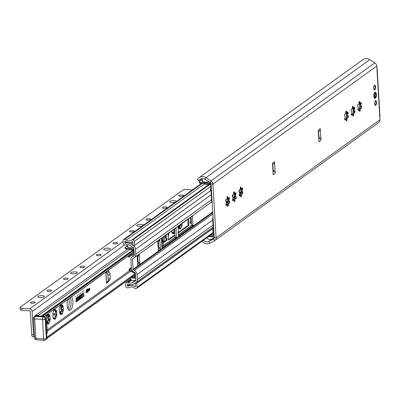 <?xml version="1.0" encoding="UTF-8"?>
<svg xmlns="http://www.w3.org/2000/svg" width="400" height="400" viewBox="0 0 400 400"><rect width="100%" height="100%" fill="white"/><g stroke="black" fill="none" stroke-linecap="round" stroke-linejoin="round"><path stroke-width="0.6" d="M374.415 92.895A2.39 0.965 -85.6 0 1 374.58 92.875A2.39 0.965 -85.6 0 1 374.85 92.995M374.495 97.555A2.39 0.965 -85.6 0 1 374.21 97.635A2.39 0.965 -85.6 0 1 374.05 97.59M376.12 93.27A3.1 1.25 94.4 0 0 374.71 92.49A3.1 1.25 94.4 0 0 373.79 96.21A3.1 1.25 94.4 0 0 374.28 98.035A3.1 1.25 94.4 0 0 375.795 97.48M214.895 240.515L378.74 122.485A3.66 3.17 -125.8 0 0 379.94 119.78L376.745 66.08A3.66 3.17 -125.8 0 0 374.845 62.895L369.76 59.665A6.895 5.97 -125.8 0 0 363.025 59.585L199.18 177.61A6.895 5.97 54.2 0 1 205.92 177.69L211.005 180.925A3.66 3.17 54.2 0 1 212.905 184.11L216.095 237.805A3.66 3.17 54.2 0 1 214.895 240.515A3.66 3.17 54.2 0 1 214.56 240.725L209.81 243.19A6.895 5.97 54.2 0 1 202.145 241.395L202.015 241.255M351.46 113.39A1.27 0.51 94.4 0 0 351.335 111.29L350.99 110.61A5.08 2.05 -85.6 0 1 351.165 109.51L351.645 109.315A1.27 0.51 94.4 0 0 351.745 109.35A1.27 0.51 94.4 0 0 352.355 107.71L352.48 106.54A5.08 2.05 -85.6 0 1 352.935 106.21L353.18 107.115A1.27 0.51 94.4 0 0 353.6 108.01A1.27 0.51 94.4 0 0 354.015 107.61L354.48 107.12A5.08 2.05 -85.6 0 1 354.765 107.89L354.53 108.99A1.27 0.51 94.4 0 0 354.655 111.09L354.995 111.77A5.08 2.05 -85.6 0 1 354.825 112.87L354.34 113.065A1.27 0.51 94.4 0 0 354.245 113.03A1.27 0.51 94.4 0 0 353.63 114.67L353.51 115.84A5.08 2.05 -85.6 0 1 353.05 116.17L352.805 115.265A1.27 0.51 94.4 0 0 352.39 114.37A1.27 0.51 94.4 0 0 351.97 114.77L351.505 115.26A5.08 2.05 -85.6 0 1 351.22 114.49L351.46 113.39M344.865 118.14A1.27 0.51 94.4 0 0 344.74 116.04L344.395 115.36A5.08 2.05 -85.6 0 1 344.57 114.26L345.05 114.065A1.27 0.51 94.4 0 0 345.15 114.1A1.27 0.51 94.4 0 0 345.76 112.46L345.885 111.29A5.08 2.05 -85.6 0 1 346.34 110.96L346.585 111.87A1.27 0.51 94.4 0 0 347.005 112.765A1.27 0.51 94.4 0 0 347.42 112.36L347.885 111.87A5.08 2.05 -85.6 0 1 348.17 112.64L347.935 113.74A1.27 0.51 94.4 0 0 348.06 115.84L348.4 116.52A5.08 2.05 -85.6 0 1 348.23 117.62L347.745 117.815A1.27 0.51 94.4 0 0 347.65 117.785A1.27 0.51 94.4 0 0 347.035 119.42L346.915 120.59A5.08 2.05 -85.6 0 1 346.455 120.92L346.21 120.015A1.27 0.51 94.4 0 0 345.795 119.12A1.27 0.51 94.4 0 0 345.375 119.52L344.91 120.01A5.08 2.05 -85.6 0 1 344.625 119.24L344.865 118.14M239.345 194.155A1.27 0.51 94.4 0 0 239.22 192.055L238.875 191.37A5.08 2.05 -85.6 0 1 239.05 190.275L239.535 190.08A1.27 0.51 94.4 0 0 239.63 190.11A1.27 0.51 94.4 0 0 240.245 188.475L240.365 187.305A5.08 2.05 -85.6 0 1 240.825 186.975L241.07 187.88A1.27 0.51 94.4 0 0 241.485 188.775A1.27 0.51 94.4 0 0 241.905 188.37L242.37 187.885A5.08 2.05 -85.6 0 1 242.655 188.65L242.415 189.755A1.27 0.51 94.4 0 0 242.54 191.85L242.885 192.535A5.08 2.05 -85.6 0 1 242.71 193.63L242.225 193.825A1.27 0.51 94.4 0 0 242.13 193.795A1.27 0.51 94.4 0 0 241.515 195.43L241.395 196.605A5.08 2.05 -85.6 0 1 240.935 196.935L240.69 196.025A1.27 0.51 94.4 0 0 240.275 195.13A1.27 0.51 94.4 0 0 239.855 195.535L239.39 196.02A5.08 2.05 -85.6 0 1 239.105 195.255L239.345 194.155M274.54 161.645L275.23 173.27L273.17 174.755L272.48 163.13L274.54 161.645A3.15 2.73 54.2 0 1 273.825 163.7L273.025 164.525A1.12 0.97 -125.8 0 0 272.88 164.73A1.12 0.97 54.2 0 0 272.77 165.26L272.61 165.37M320.29 128.685L320.985 140.31L318.92 141.795L318.23 130.17L320.29 128.685A3.15 2.73 54.2 0 1 319.575 130.745L318.775 131.57A1.12 0.97 -125.8 0 0 318.63 131.775A1.12 0.97 54.2 0 0 318.525 132.3L318.365 132.415M226.155 203.655A1.27 0.51 94.4 0 0 226.03 201.555L225.685 200.875A5.08 2.05 -85.6 0 1 225.86 199.775L226.345 199.58A1.27 0.51 94.4 0 0 226.44 199.615A1.27 0.51 94.4 0 0 227.055 197.975L227.175 196.805A5.08 2.05 -85.6 0 1 227.635 196.475L227.88 197.38A1.27 0.51 94.4 0 0 228.295 198.275A1.27 0.51 94.4 0 0 228.715 197.875L229.18 197.385A5.08 2.05 -85.6 0 1 229.465 198.155L229.225 199.255A1.27 0.51 94.4 0 0 229.35 201.355L229.695 202.035A5.08 2.05 -85.6 0 1 229.52 203.135L229.035 203.33A1.27 0.51 94.4 0 0 228.94 203.295A1.27 0.51 94.4 0 0 228.325 204.935L228.205 206.105A5.08 2.05 -85.6 0 1 227.745 206.435L227.505 205.53A1.27 0.51 94.4 0 0 227.085 204.635A1.27 0.51 94.4 0 0 226.665 205.035L226.2 205.525A5.08 2.05 -85.6 0 1 225.915 204.755L226.155 203.655M232.75 198.905A1.27 0.51 94.4 0 0 232.625 196.805L232.28 196.125A5.08 2.05 -85.6 0 1 232.455 195.025L232.94 194.83A1.27 0.51 94.4 0 0 233.035 194.86A1.27 0.51 94.4 0 0 233.65 193.225L233.77 192.055A5.08 2.05 -85.6 0 1 234.23 191.725L234.475 192.63A1.27 0.51 94.4 0 0 234.89 193.525A1.27 0.51 94.4 0 0 235.31 193.125L235.775 192.635A5.08 2.05 -85.6 0 1 236.06 193.405L235.82 194.505A1.27 0.51 94.4 0 0 235.945 196.6L236.29 197.285A5.08 2.05 -85.6 0 1 236.115 198.38L235.63 198.58A1.27 0.51 94.4 0 0 235.535 198.545A1.27 0.51 94.4 0 0 234.92 200.185L234.8 201.355A5.08 2.05 -85.6 0 1 234.34 201.685L234.095 200.775A1.27 0.51 94.4 0 0 233.68 199.88A1.27 0.51 94.4 0 0 233.26 200.285L232.795 200.775A5.08 2.05 -85.6 0 1 232.51 200.005L232.75 198.905M358.055 108.64A1.27 0.51 94.4 0 0 357.93 106.54L357.585 105.86A5.08 2.05 -85.6 0 1 357.76 104.76L358.24 104.565A1.27 0.51 94.4 0 0 358.34 104.595A1.27 0.51 94.4 0 0 358.95 102.96L359.075 101.79A5.08 2.05 -85.6 0 1 359.53 101.46L359.775 102.365A1.27 0.51 94.4 0 0 360.195 103.26A1.27 0.51 94.4 0 0 360.61 102.86L361.075 102.37A5.08 2.05 -85.6 0 1 361.36 103.14L361.125 104.24A1.27 0.51 94.4 0 0 361.25 106.34L361.59 107.02A5.08 2.05 -85.6 0 1 361.42 108.12L360.935 108.315A1.27 0.51 94.4 0 0 360.84 108.28A1.27 0.51 94.4 0 0 360.225 109.92L360.105 111.09A5.08 2.05 -85.6 0 1 359.645 111.42L359.4 110.51A1.27 0.51 94.4 0 0 358.985 109.615A1.27 0.51 94.4 0 0 358.565 110.02L358.1 110.51A5.08 2.05 -85.6 0 1 357.815 109.74L358.055 108.64M373.615 88.25A2.39 0.965 -85.6 0 1 374.77 85.17A2.39 0.965 -85.6 0 1 375.545 87.625A2.39 0.965 -85.6 0 1 374.4 89.935A2.39 0.965 -85.6 0 1 373.615 88.25M374.535 103.755A2.39 0.965 -85.6 0 1 375.69 100.675A2.39 0.965 -85.6 0 1 376.465 103.13A2.39 0.965 -85.6 0 1 375.32 105.435A2.39 0.965 -85.6 0 1 374.535 103.755M353.6 108.01L352.335 107.365M354.715 108.565L353.02 108.43L353.35 108.9L354.53 108.99M352.34 114.365A4.825 1.945 94.4 0 0 352.78 113.06L352.97 112.725A5.08 2.05 94.4 0 0 353.145 111.625L353.085 111.15L353.475 110.995L353.35 108.9M353.085 111.15A4.825 1.945 94.4 0 0 352.915 108.265L352.935 107.88M352.865 113.065L353.16 112.97L352.45 114.58M354.245 113.03L353.16 112.97M351.215 114.48L352.39 114.37M360.195 103.26L358.93 102.615M361.31 103.815L359.615 103.68L359.945 104.15L361.125 104.24M358.935 109.615A4.825 1.945 94.4 0 0 359.375 108.31L359.565 107.975A5.08 2.05 94.4 0 0 359.74 106.875L359.68 106.4L360.07 106.245L359.945 104.15M359.68 106.4A4.825 1.945 94.4 0 0 359.51 103.515L359.53 103.125L358.955 103.07L359.475 103.085M359.46 108.31L359.755 108.22L359.045 109.825M360.84 108.28L359.755 108.22M357.81 109.725L358.985 109.615M347.005 112.765L345.74 112.12M348.12 113.315L346.425 113.185L346.755 113.65L347.935 113.74M345.745 119.115A4.825 1.945 94.4 0 0 346.19 117.81L346.375 117.475A5.08 2.05 94.4 0 0 346.55 116.38L346.49 115.9L346.88 115.75L346.755 113.65M346.49 115.9A4.825 1.945 94.4 0 0 346.32 113.015L346.34 112.63M346.27 117.815L346.565 117.725L345.855 119.33M347.65 117.785L346.565 117.725M344.62 119.23L345.795 119.12M234.395 193.485L233.63 192.88M236.01 194.08L234.31 193.945L234.64 194.415L235.82 194.505M233.63 199.88A4.825 1.945 94.4 0 0 234.075 198.575L234.26 198.24A5.08 2.05 94.4 0 0 234.435 197.14L234.375 196.66L234.765 196.51L234.64 194.415M234.375 196.66A4.825 1.945 94.4 0 0 234.205 193.78L234.23 193.39M234.155 198.575L234.45 198.485L233.74 200.09M235.535 198.545L234.45 198.485M232.51 199.99L233.68 199.88M241.485 188.775L240.225 188.13M242.605 189.325L240.905 189.195L241.235 189.66L242.415 189.755M240.225 195.125A4.825 1.945 94.4 0 0 240.67 193.82L240.855 193.49A5.08 2.05 94.4 0 0 241.03 192.39L240.97 191.91L241.36 191.76L241.235 189.66M240.97 191.91A4.825 1.945 94.4 0 0 240.8 189.03L240.825 188.64M240.75 193.825L241.045 193.735L240.335 195.34M242.13 193.795L241.045 193.735M239.105 195.24L240.275 195.13M228.295 198.275L227.035 197.63M229.415 198.83L227.715 198.695L228.045 199.165L229.225 199.255M227.035 204.63A4.825 1.945 94.4 0 0 227.48 203.325L227.665 202.99A5.08 2.05 94.4 0 0 227.84 201.89L227.78 201.415L228.17 201.26L228.045 199.165M227.78 201.415A4.825 1.945 94.4 0 0 227.61 198.53L227.635 198.14M227.56 203.325L227.855 203.235L227.145 204.845M228.94 203.295L227.855 203.235M225.915 204.745L227.085 204.635M320.985 140.31A3.15 2.73 54.2 0 0 320.015 138.125L319.11 137.165A1.12 0.97 -125.8 0 1 318.935 136.935A1.12 0.97 54.2 0 1 318.765 136.39L318.525 132.3M318.935 136.935L318.63 131.775M275.23 173.27A3.15 2.73 54.2 0 0 274.265 171.08L273.355 170.125A1.12 0.97 -125.8 0 1 273.185 169.895A1.12 0.97 54.2 0 1 273.015 169.345L272.77 165.26M273.185 169.895L272.88 164.73M201.95 178.61L198.74 180.925L199.815 179.75A4.86 4.21 54.2 0 1 200.37 179.26A4.86 4.21 54.2 0 1 205.12 179.315L210.205 182.55A1.625 1.41 54.2 0 1 211.05 183.965L214.24 237.66A1.625 1.41 54.2 0 1 213.56 238.96L208.81 241.425A4.86 4.21 54.2 0 1 203.455 240.215M198.74 180.925L197.32 179.48L198.395 178.31A6.895 5.97 54.2 0 1 199.18 177.61M376.905 68.705A2.54 0.75 -3.4 0 0 377.12 68.375A2.54 0.75 -3.4 0 0 376.865 68.075M377.12 68.375L380 116.825A2.54 0.75 176.6 0 1 379.78 117.155M375.17 95.805A1.525 0.615 -85.6 0 1 375.62 93.975A1.525 0.615 -85.6 0 1 376.405 94.915A1.525 0.615 -85.6 0 1 376.105 96.535A1.525 0.615 -85.6 0 1 375.41 96.705A1.525 0.615 -85.6 0 1 375.17 95.805M359.005 103.075L359.175 103.99L359.595 103.985M375.365 100.785A2.285 0.92 -85.6 0 1 375.975 102.9A2.285 0.92 -85.6 0 1 375.17 105.2A2.285 0.92 -85.6 0 1 375.015 105.28M374.445 85.28A2.285 0.92 -85.6 0 1 375.05 87.4A2.285 0.92 -85.6 0 1 374.25 89.695A2.285 0.92 -85.6 0 1 374.095 89.78M139.815 264.28L137.75 265.72A1.83 1.585 54.2 0 1 137.755 265.765L139.815 264.28A1.83 1.585 54.2 0 0 139.25 263.01L137.655 264.16M139.81 264.235L139.215 254.25A1.83 1.585 54.2 0 0 139.215 254.205L137.155 255.69A1.83 1.585 54.2 0 1 137.155 255.735L139.215 254.25A1.83 1.585 54.2 0 1 138.8 255.4L137.86 256.37A1.015 0.88 -125.8 0 0 137.63 257.035L137.875 261.18A1.015 0.88 -125.8 0 0 138.19 261.885L139.25 263.01M138.045 261.7L137.74 256.535M137.75 265.72L137.155 255.735M130.84 259.835L131.34 268.2A4.065 3.52 -125.8 0 0 133.69 271.875L134.75 272.46A1.015 0.88 54.2 0 1 135.335 273.38L135.76 280.455A0.51 0.44 54.2 0 1 135.55 280.855L132.11 282.735A4.37 3.785 54.2 0 1 128.36 282.57A2.03 1.76 -125.8 0 0 127.53 282.305L127.15 282.28A1.78 1.54 -125.8 0 0 125.625 283.85L125.775 286.365A1.42 1.23 -125.8 0 0 127.155 287.825L127.425 287.845A4.065 3.52 -125.8 0 0 129.27 287.455A5.08 4.4 54.2 0 1 134.355 288.105A2.335 2.025 -125.8 0 0 135.63 288.625L135.735 288.635A1.525 1.32 -125.8 0 0 137.04 287.29L136.705 283.205L135.175 283.185L135.395 286.955A6.98 6.045 -125.8 0 0 128.34 285.965A2.285 1.98 54.2 0 1 127.59 286.18L127.435 283.99A1.27 1.1 54.2 0 1 127.91 284.13A6.145 5.325 -125.8 0 0 133.01 284.265L135.665 282.815A4.065 3.52 -125.8 0 0 135.99 282.61A4.065 3.52 -125.8 0 0 137.32 279.6L137.025 274.585A4.57 3.96 -125.8 0 0 134.38 270.445L133.32 269.865A0.51 0.44 54.2 0 1 133.025 269.405L132.4 258.88A0.51 0.44 54.2 0 1 132.64 258.465L133.645 258.04A4.57 3.96 -125.8 0 0 134.32 257.66A4.57 3.96 -125.8 0 0 135.815 254.275L135.52 249.26A4.065 3.52 -125.8 0 0 133.465 245.76L130.61 243.88A6.145 5.325 -125.8 0 0 125.475 243.22A1.27 1.1 54.2 0 1 125.02 243.29L124.91 241.105A2.285 1.98 54.2 0 1 125.695 241.44A6.98 6.045 -125.8 0 0 132.625 241.59A6.98 6.045 -125.8 0 0 132.7 241.535L132.925 245.31L134.465 245.525L134.315 241.455A1.525 1.32 -125.8 0 0 132.84 239.895L132.735 239.885A2.335 2.025 -125.8 0 0 131.51 240.215A5.08 4.4 54.2 0 1 126.455 240.075A4.065 3.52 -125.8 0 0 124.545 239.395L124.275 239.375A1.42 1.23 -125.8 0 0 123.06 240.63L123.21 243.15A1.78 1.54 -125.8 0 0 124.93 244.975L125.315 245A2.03 1.76 -125.8 0 0 126.12 244.865A4.37 3.785 54.2 0 1 129.885 245.285L133.58 247.715A0.51 0.44 54.2 0 1 133.84 248.155L134.26 255.23A1.015 0.88 54.2 0 1 133.775 256.065L132.775 256.49A4.065 3.52 -125.8 0 0 132.175 256.825A4.065 3.52 -125.8 0 0 130.84 259.835M178.545 236.175L177.97 226.49L192.465 216.075L192.975 225.785L178.415 236.165M178.27 235.125L191.405 225.665L191.53 225.025A4.065 3.52 54.2 0 1 191.52 224.845L191.055 217.06M161.78 247.005L174.92 237.54L175.045 236.905A4.065 3.52 54.2 0 1 175.03 236.725L174.57 228.94M161.485 238.365L175.98 227.95L176.485 237.66L162.06 248.055L161.485 238.365M158.655 246.855L158.345 241.69A1.015 0.88 -125.8 0 0 158.24 242.185L158.485 246.335A1.015 0.88 -125.8 0 0 158.8 247.04L159.86 248.165A1.83 1.585 54.2 0 1 160.425 249.435L158.36 250.92L157.765 240.89L159.825 239.36L160.42 249.39M227.81 200.765L227.425 197.98M160.425 249.435L158.36 250.92A1.83 1.585 54.2 0 0 158.36 250.875M157.765 240.89A1.83 1.585 54.2 0 0 157.765 240.845L159.825 239.36A1.83 1.585 54.2 0 1 159.41 240.555L158.47 241.525A1.015 0.88 -125.8 0 0 158.345 241.69M178.115 232.565L188.06 225.405L187.915 219.325M188.62 218.815L188.8 225.46L178.15 233.135M174.955 235.44L168.535 240.035L168.015 233.66M168.365 239.59L174.92 234.87M131.335 268.16L129.935 269.17L129.765 269.91L131.405 268.73M161.775 246.85L175.035 237.3M178.26 234.975L191.52 225.42M129.765 269.91L135.185 272.89M129.08 256.97L128.4 256.945L128.23 256.485A0.815 0.705 54.2 0 1 128.615 255.815L133.78 253.635L133.555 249.855L126.295 248.83L126.295 248.06L133.555 249.085A0.815 0.705 54.2 0 1 133.9 249.225M191.385 222.59L190.185 223.455L190.1 222L190.72 221.555L190.475 217.48M134.205 254.325A0.815 0.705 54.2 0 1 134.135 254.36L128.97 256.54L129.21 256.98L131.035 255.67M166.16 234.995L166.4 239.075L167.02 238.63L167.105 240.08L163.81 242.455L163.72 241.005L164.34 240.56L164.095 236.48M131.82 277.33L135.19 277.375L134.965 273.595L129.49 270.59A0.815 0.705 54.2 0 1 129.02 269.855L129.195 269.115L131.305 267.595M135.615 278.065A0.815 0.705 54.2 0 1 135.28 278.15L130.76 278.09M190.155 222.885L191.35 222.025M166.4 239.075L165.66 239.015L165.45 235.505M163.775 241.89L166.365 240.025L166.305 239.065M166.365 240.025L167.105 240.08M133.555 247.7A4.57 1.46 180 0 1 127.62 246.945L127.97 247.12A2.74 1.055 98 0 0 127.975 247.155A4.065 4.065 0 0 0 127.975 247.155M127.735 245.69A4.565 1.46 -0 0 0 127.62 246.94L127.97 247.12M127.885 246.945L127.84 246.89A3.975 1.27 180 0 1 127.835 246.68M135.12 276.21A4.57 1.235 173.3 0 1 132.935 276.525M126.295 248.06A2.03 0.65 180 0 1 125.085 247.465A2.03 0.65 180 0 1 125.26 247.205L127.755 245.405M125.26 247.975A2.03 0.65 -0 0 0 125.085 248.235A2.03 0.65 -0 0 0 126.295 248.83M162.98 237.285L163.445 245.105L161.755 246.58M161.79 238.145A4.875 1.97 -85.6 0 1 162.465 240.86A4.875 1.97 -85.6 0 1 161.7 245.63M82.585 294.15L82.8 293.39L83.995 292.53L82.73 294.045L82.865 295.05L83.925 294.33L83.965 296.34L76.13 301.95L76 298.29L82.2 293.82L82.22 294.16L76.02 298.63L76.195 301.585L83.94 296.005L83.9 294.685L82.835 295.405L82.585 294.15M82.81 295.4L83.82 294.69M76.135 301.585L75.97 298.625L82.155 293.855M76.11 301.945L83.915 296.34L83.905 294.33M82.84 295.04L82.775 293.725L83.95 292.56M79.13 298.585L79.195 298.54A0.66 0.265 94.4 0 0 79.425 297.825A0.66 0.265 94.4 0 0 79.205 297.25A0.66 0.265 94.4 0 0 79.12 297.28L79.055 297.325A0.66 0.265 94.4 0 0 78.825 298.04A0.66 0.265 94.4 0 0 79.045 298.615A0.66 0.265 94.4 0 0 79.13 298.585M79.185 297.25A0.66 0.265 94.4 0 0 79.16 297.25A0.66 0.265 94.4 0 0 79.07 297.275L79.01 297.32A0.66 0.265 94.4 0 0 78.775 298.04A0.66 0.265 94.4 0 0 78.995 298.61A0.66 0.265 94.4 0 0 79.02 298.61M79.035 296.985L79.1 296.94A1.015 0.41 -85.6 0 1 79.235 296.895A1.015 0.41 -85.6 0 1 79.57 297.775A1.015 0.41 -85.6 0 1 79.215 298.88L79.15 298.925A1.015 0.41 -85.6 0 1 79.015 298.965A1.015 0.41 -85.6 0 1 78.68 298.09A1.015 0.41 -85.6 0 1 79.035 296.985M78.99 298.965A1.015 0.41 94.4 0 0 79.105 298.92L79.165 298.875A1.015 0.41 94.4 0 0 79.525 297.8A1.015 0.41 94.4 0 0 79.21 296.895M80.58 295.87L80.84 297.705L80.65 297.01L80.215 297.32L80.12 298.225L80.005 296.29L80.195 296.985L80.63 296.67L80.58 295.87M80.195 296.985L80.105 296.215M80.12 298.19L80.17 297.32L80.65 297.01M80.695 297.775L80.68 295.8M81.635 295.115L81.695 295.07A1.015 0.41 -85.6 0 1 81.83 295.025A1.015 0.41 -85.6 0 1 82.17 295.905A1.015 0.41 -85.6 0 1 81.81 297.01L81.75 297.055A1.015 0.41 -85.6 0 1 81.61 297.095A1.015 0.41 -85.6 0 1 81.365 296.825L81.55 296.69A0.66 0.265 94.4 0 0 81.64 296.74A0.66 0.265 94.4 0 0 81.73 296.715L81.79 296.67A0.66 0.265 94.4 0 0 82.025 295.95A0.66 0.265 94.4 0 0 81.805 295.38A0.66 0.265 94.4 0 0 81.715 295.41L81.655 295.455A0.66 0.265 94.4 0 0 81.49 295.725L81.305 295.855A1.015 0.41 -85.6 0 1 81.635 295.115M81.31 295.815L81.445 295.72A0.66 0.265 -85.6 0 1 81.605 295.45L81.67 295.405A0.66 0.265 -85.6 0 1 81.755 295.375A0.66 0.265 -85.6 0 1 81.78 295.38M81.59 297.095A1.015 0.41 94.4 0 0 81.7 297.05L81.765 297.005A1.015 0.41 94.4 0 0 82.12 295.93A1.015 0.41 94.4 0 0 81.81 295.025M77.695 299.9A1.015 0.41 94.4 0 0 77.805 299.855L77.87 299.81A1.015 0.41 94.4 0 0 78.225 298.735A1.015 0.41 94.4 0 0 77.915 297.83A1.015 0.41 -85.6 0 1 78.275 298.71A1.015 0.41 -85.6 0 1 77.915 299.815L77.855 299.86A1.015 0.41 -85.6 0 1 77.715 299.905A1.015 0.41 -85.6 0 1 77.465 299.63L77.655 299.5A0.66 0.265 94.4 0 0 77.745 299.55A0.66 0.265 94.4 0 0 77.835 299.52L77.895 299.475A0.66 0.265 94.4 0 0 78.13 298.76A0.66 0.265 94.4 0 0 77.91 298.185A0.66 0.265 94.4 0 0 77.82 298.215L77.76 298.26A0.66 0.265 94.4 0 0 77.595 298.53L77.41 298.66A1.015 0.41 -85.6 0 1 77.74 297.92L77.8 297.875A1.015 0.41 -85.6 0 1 77.935 297.83M77.415 298.62L77.55 298.525A0.66 0.265 -85.6 0 1 77.71 298.255L77.775 298.21A0.66 0.265 -85.6 0 1 77.86 298.185A0.66 0.265 -85.6 0 1 77.885 298.19M76.685 299.69L76.225 301.03L76.5 299.825L76.11 299.095L76.685 299.69L76.265 298.985M76.235 300.985L76.635 299.69M76.945 300.51L76.785 298.605M78.94 294.59L78.99 294.12L78.925 294.59M79.025 293.84L78.945 294.655L79.025 293.84M83.855 290.355L83.6 291.3L83.855 290.355M82.255 292.265L82.215 291.54L82.225 292.265M80.695 293.39L80.4 293.605L80.51 292.77L80.665 293.39M75.62 296.29L75.81 296.91L75.62 296.29M77.42 295.75L77.38 295.02L77.41 295.75M86.44 289.54L86.79 292.375L86.275 290.97L85.97 292.965L86.53 289.515M87.3 288.92L87.655 291.75L87.14 290.35L86.835 292.34L87.395 288.89M87.91 289.32L87.735 292.58L87.91 289.32M88.705 288.795L88.99 290.79L88.555 290.345L88.2 291.36L88.44 290.13L88.05 289.27L88.515 289.78L88.705 288.795M89.57 288.175L89.855 290.165L89.42 289.72L89.06 290.74L89.305 289.51L88.915 288.645L89.38 289.16L89.57 288.175M105.885 272.055A1.12 0.97 -125.8 0 0 106.085 272.335L106.975 273.27A3.15 2.73 54.2 0 1 107.94 275.46L108.185 279.59A3.15 2.73 54.2 0 1 107.47 281.645L106.69 282.455A1.12 0.97 -125.8 0 0 106.435 283.185L105.78 272.13M71.545 296.795A7.11 2.87 -85.6 0 1 72.74 304.84A7.11 2.87 -85.6 0 1 69.475 310.445A7.11 2.87 -85.6 0 1 67.14 305.43A7.11 2.87 -85.6 0 1 67.88 299.43M174.75 231.985A4.825 1.945 -85.6 0 1 174.145 233.045L173.995 233.475A5.08 2.05 -85.6 0 1 173.535 233.805L173.35 233.62A4.825 1.945 -85.6 0 1 172.29 233.075A4.825 1.945 -85.6 0 1 172.2 232.94L171.99 232.895A5.08 2.05 -85.6 0 1 171.71 232.125L171.705 231.605A4.825 1.945 -85.6 0 1 171.61 231.07M182.05 223.55A4.825 1.945 -85.6 0 1 182.02 224.175L182.08 224.655A5.08 2.05 -85.6 0 1 181.905 225.75L181.72 226.085A4.825 1.945 -85.6 0 1 180.74 228.295L180.59 228.725A5.08 2.05 -85.6 0 1 180.13 229.055L179.945 228.865A4.825 1.945 -85.6 0 1 178.885 228.325A4.825 1.945 -85.6 0 1 178.795 228.19L178.585 228.14A5.08 2.05 -85.6 0 1 178.3 227.375L178.3 226.855A4.825 1.945 -85.6 0 1 178.205 226.32M165.58 237.715L165.395 237.645A5.08 2.05 -85.6 0 1 165.115 236.875L165.11 236.355A4.825 1.945 -85.6 0 1 165.015 235.82M168.86 233.05A4.825 1.945 -85.6 0 1 168.83 233.675L168.89 234.155A5.08 2.05 -85.6 0 1 168.715 235.255L168.53 235.585A4.825 1.945 -85.6 0 1 168.19 236.645M53 317.12A4.825 1.945 -85.6 0 1 52.825 314.235L52.77 313.755A5.08 2.05 -85.6 0 1 52.94 312.66L53.13 312.325A4.825 1.945 -85.6 0 1 54.105 310.12L54.255 309.69A5.08 2.05 -85.6 0 1 54.715 309.36L54.905 309.545A4.825 1.945 -85.6 0 1 56.05 310.22L56.26 310.27A5.08 2.05 -85.6 0 1 56.545 311.035L56.545 311.555A4.825 1.945 -85.6 0 1 56.715 314.44L56.775 314.92A5.08 2.05 -85.6 0 1 56.6 316.015L56.415 316.35A4.825 1.945 -85.6 0 1 55.44 318.555L55.285 318.99A5.08 2.05 -85.6 0 1 54.83 319.32L54.64 319.13A4.825 1.945 -85.6 0 1 53.58 318.59A4.825 1.945 -85.6 0 1 53.495 318.455L53.285 318.405A5.08 2.05 -85.6 0 1 53 317.64L53 317.12M59.595 312.37A4.825 1.945 -85.6 0 1 59.42 309.485L59.365 309.005A5.08 2.05 -85.6 0 1 59.535 307.91L59.725 307.575A4.825 1.945 -85.6 0 1 60.7 305.37L60.85 304.94A5.08 2.05 -85.6 0 1 61.31 304.61L61.5 304.795A4.825 1.945 -85.6 0 1 62.645 305.47L62.855 305.52A5.08 2.05 -85.6 0 1 63.14 306.285L63.14 306.805A4.825 1.945 -85.6 0 1 63.31 309.69L63.37 310.17A5.08 2.05 -85.6 0 1 63.195 311.265L63.01 311.6A4.825 1.945 -85.6 0 1 62.035 313.805L61.88 314.235A5.08 2.05 -85.6 0 1 61.425 314.565L61.235 314.38A4.825 1.945 -85.6 0 1 60.175 313.84A4.825 1.945 -85.6 0 1 60.09 313.705L59.88 313.655A5.08 2.05 -85.6 0 1 59.595 312.89L59.595 312.37M46.445 317.155L46.535 317.075A4.825 1.945 -85.6 0 1 47.51 314.87L47.66 314.44A5.08 2.05 -85.6 0 1 48.12 314.11L48.31 314.295A4.825 1.945 -85.6 0 1 49.455 314.97L49.665 315.02A5.08 2.05 -85.6 0 1 49.95 315.79L49.95 316.31A4.825 1.945 -85.6 0 1 50.12 319.19L50.18 319.67A5.08 2.05 -85.6 0 1 50.005 320.765L49.82 321.1A4.825 1.945 -85.6 0 1 48.845 323.31L48.695 323.74A5.08 2.05 -85.6 0 1 48.235 324.07L48.045 323.88A4.825 1.945 -85.6 0 1 46.985 323.34A4.825 1.945 -85.6 0 1 46.9 323.205L46.805 323.26M85.98 292.885L86.275 290.97M86.615 292.43L86.235 290.5L86.45 289.535M86.84 292.265L87.14 290.35M87.475 291.805L87.1 289.88L87.315 288.91M87.735 292.505L87.94 289.3M88.515 289.78L88.17 289.185M88.215 291.275L88.555 290.345M88.78 290.87L88.78 288.745M89.38 289.16L89.035 288.56M89.08 290.65L89.42 289.72M89.64 290.245L89.645 288.12M106.245 279.98A1.14 0.985 -125.8 0 0 106.35 279.445L106.105 275.32A1.14 0.985 -125.8 0 0 105.935 274.765M106.435 283.185L108.495 281.7A1.12 0.97 54.2 0 1 108.75 280.97L109.53 280.165A3.15 2.73 -125.8 0 0 110.245 278.105L110 273.975A3.15 2.73 -125.8 0 0 109.035 271.785L108.15 270.85A1.12 0.97 54.2 0 1 107.945 270.57M68.585 309.995A7.11 2.87 94.4 0 0 70.925 304.54A7.11 2.87 94.4 0 0 70.34 297.66A7.11 2.87 -85.6 0 1 70.925 304.54A7.11 2.87 -85.6 0 1 68.585 309.995M178.9 227.77L178.875 227.41A1.27 0.51 -85.6 0 1 179.49 225.775A1.27 0.51 -85.6 0 1 179.585 225.805L180.15 225.85M180.005 225.815L180.07 225.61A5.08 2.05 94.4 0 0 180.195 224.885M47 322.785L46.98 322.425A1.27 0.51 -85.6 0 1 47.59 320.79A1.27 0.51 -85.6 0 1 47.69 320.82L48.255 320.865M48.105 320.83L48.17 320.625A5.08 2.05 94.4 0 0 48.345 319.53L48 318.845A1.27 0.51 -85.6 0 1 47.875 316.745L48.115 315.65L49.95 315.79M60.19 313.285L60.17 312.925A1.27 0.51 -85.6 0 1 60.78 311.285A1.27 0.51 -85.6 0 1 60.88 311.32L61.445 311.365M61.295 311.325L61.36 311.125A5.08 2.05 94.4 0 0 61.535 310.025L61.19 309.345A1.27 0.51 -85.6 0 1 61.065 307.245L61.305 306.15M171.95 232.805L172.2 232.94M172.115 232.82L171.77 232.335L172.48 232.78L173.54 232.08L174.455 229.02A3.92 1.58 -85.6 0 1 173.1 232.515A3.92 1.58 -85.6 0 1 171.68 231.805M173.35 233.62L172.56 232.78M172.745 232.75L173.995 232.85L173.415 232.25M174.155 230.645L174.895 230.815M178.545 228.055L178.795 228.19M178.71 228.07L178.38 227.6L179.215 228.095L179.945 228.865M179.11 227.985L180.59 228.1L180.04 227.5L178.875 227.41M180.04 227.5C179.18 226.35 179.415 225.815 180.75 225.895L179.49 225.775M180.75 225.895L181.49 226.065M181.345 224.055L181.06 223.92M165.355 237.56L165.605 237.69M165.52 237.57L165.18 237.105M165.545 237.12L165.09 236.745M168.16 233.555L167.87 233.42M53.245 318.32L53.495 318.455M53.405 318.335L53.065 317.85M54.64 319.13L53.85 318.295M54.04 318.265L55.285 318.365L54.705 317.765M55.445 316.16L56.185 316.33M55.765 314.3L56.5 314.355L55.76 314.185M55.635 312.085L56.34 311.7L55.52 311.635M56.05 310.22L55.09 310.72M54.905 309.545L54.225 310.28M59.84 313.57L60.09 313.705M60 313.585L59.67 313.115L60.505 313.61L61.235 314.38M60.4 313.495L61.88 313.61L61.33 313.015L60.17 312.925M61.33 313.015C60.47 311.86 60.71 311.325 62.04 311.41L60.78 311.285M62.04 311.41L62.78 311.58M61.415 309.475L63.095 309.605L61.19 309.345M63.14 306.805L62.23 307.335C61.05 308.2 61.09 308.9 62.355 309.435M62.645 305.47L60.61 306.305L61.365 304.945L60.885 304.91M48.045 323.88L46.48 322.62M47.21 323L48.69 323.115L48.14 322.515L46.98 322.425M48.14 322.515C47.28 321.365 47.52 320.83 48.85 320.91L47.59 320.79M48.85 320.91L49.59 321.08M48.225 318.975L49.905 319.105L48 318.845M49.95 316.31L49.04 316.835C47.86 317.705 47.9 318.4 49.165 318.935M49.455 314.97L47.425 315.805L48.175 314.445L47.695 314.41M40.56 316.135A4.47 3.87 -125.8 0 0 42.06 315.525A4.47 3.87 -125.8 0 0 42.195 315.425A0.51 0.44 54.2 0 1 42.845 315.54L43.05 315.795L133.595 250.57M34.5 316.515A2.945 2.55 54.2 0 1 35.21 315.675A2.945 2.55 54.2 0 1 37.93 315.615A4.47 3.87 -125.8 0 0 38.83 316M44.32 340.34L44.32 340.34A0.51 0.44 54.2 0 1 43.68 340.36A4.47 3.87 -125.8 0 0 43.59 340.285M46.875 338.405L135.04 274.89M43.05 315.795L43.2 316.34M45.665 318.065L46.885 338.615L46.765 338.16L46.35 338.46A2.03 0.6 -3.4 0 1 43.675 338.91A2.03 0.82 94.4 0 0 44.34 340.34L36.46 339.73A2.03 0.82 94.4 0 1 35.795 338.3A2.03 0.6 176.6 0 1 34.59 337.825L33.44 318.445A2.03 0.6 176.6 0 0 34.645 318.92L35.795 338.3L43.675 338.91L42.52 319.53L34.645 318.92A2.03 0.82 -85.6 0 1 35.355 316.385A2.03 1.76 54.2 0 0 34.28 316.675L35.105 316.085A2.03 1.76 54.2 0 1 36.175 315.795L44.055 316.405A2.03 1.76 54.2 0 1 45 316.735L45.665 318.065L45.2 319.08L46.35 338.46A2.03 1.76 54.2 0 1 45.685 339.965L46.505 339.375L46.765 338.16L45.61 318.785M46.6 333.79L46.985 333.51A1.015 0.41 94.4 0 0 47.34 332.245L46.39 316.255A1.015 0.41 94.4 0 0 46.055 315.54A1.015 0.41 94.4 0 0 45.92 315.585L44.605 316.53M211.34 188.85A1.525 1.32 -125.8 0 0 211.455 190.755M226.28 204.63L227.32 203.875M232.875 199.875L233.915 199.125M239.47 195.125L240.51 194.375M212.165 202.72L211.715 202.365L211.06 191.37A2.335 2.025 54.2 0 1 210.87 188.17L210.695 185.215A1.32 1.145 -125.8 0 0 209.415 183.865L200.38 183.16L200.33 182.385L209.37 183.085A2.135 1.85 54.2 0 1 211.065 184.15M241.02 192.495L239.505 193.585M239.345 192.18L239.32 190.085M234.425 197.245L232.91 198.335M232.75 196.935L232.725 194.84M227.83 201.995L226.315 203.085M226.155 201.685L226.13 199.59M227.805 200.095L227.445 198M226.355 202.465L227.79 201.43M234.4 195.34L234.04 193.245M232.95 197.715L234.385 196.68M240.995 190.59L240.635 188.495M239.545 192.965L240.98 191.93M209.385 235.945L212.525 236.185A1.32 1.145 -125.8 0 0 213.655 235.02L213.48 232.065A2.335 2.025 54.2 0 1 213.285 228.865L212.635 217.87L213.02 217.085M214.15 236.15A2.135 1.85 54.2 0 1 213.695 236.66A2.135 1.85 54.2 0 1 212.57 236.96L208.415 236.64M213.76 229.545A1.525 1.32 -125.8 0 0 213.875 231.455M200.33 182.385A2.03 0.6 176.6 0 1 199.13 181.915A2.03 0.6 176.6 0 1 199.3 181.65L202.38 179.435M209.09 181.835A5.08 1.5 176.6 0 1 201.98 181.2L202.295 180.97A4.655 1.375 176.6 0 1 202.285 180.91A4.655 1.375 176.6 0 1 202.35 180.605M199.13 181.915L199.175 182.69A2.03 0.6 -3.4 0 0 200.38 183.16M213.61 234.33A4.505 1.33 176.6 0 1 213 234.55L212.55 234.875A5.08 1.5 176.6 0 1 210.45 235.175M202.43 181.535A2.31 0.93 -85.6 0 1 202.36 181.29A2.31 0.93 -85.6 0 1 202.295 180.97M20 307.57L20.115 309.505A3.05 0.9 -3.4 0 0 21.92 310.215L29.8 310.825A0.51 0.44 54.2 0 1 30.29 311.35L31.675 334.605A3.05 1.23 94.4 0 0 32.675 336.75L34.53 336.895A3.05 1.23 -85.6 0 1 34.53 336.895A3.05 1.23 -85.6 0 1 33.525 334.745L32.145 311.49A2.54 2.2 -125.8 0 0 29.685 308.89L21.805 308.28A3.05 0.9 176.6 0 1 20 307.57A3.05 0.9 176.6 0 1 20.26 307.17L182.66 190.185A3.05 0.9 176.6 0 1 186.68 189.51L192.415 189.955M41.445 297.57A3.3 0.975 -3.4 0 0 40.82 297.605M74.42 273.815A3.3 0.975 -3.4 0 0 73.795 273.85M107.395 250.06A3.3 0.975 -3.4 0 0 106.765 250.095M140.365 226.305A3.3 0.975 -3.4 0 0 139.74 226.345M173.34 202.55A3.3 0.975 -3.4 0 0 172.715 202.59M67.76 308.63A7.11 2.87 94.4 0 0 69.22 300.99A7.11 2.87 94.4 0 0 68.885 298.705M38.06 296.385A3.3 0.975 176.6 0 1 41.73 295.625A3.3 0.975 176.6 0 1 44.37 296.42A3.3 0.975 176.6 0 1 41.13 297.59A3.3 0.975 176.6 0 1 37.78 296.815A3.3 0.975 176.6 0 1 38.06 296.385M71.035 272.63A3.3 0.975 176.6 0 1 74.705 271.87A3.3 0.975 176.6 0 1 77.345 272.665A3.3 0.975 176.6 0 1 74.105 273.835A3.3 0.975 176.6 0 1 70.75 273.06A3.3 0.975 176.6 0 1 71.035 272.63M104.01 248.875A3.3 0.975 176.6 0 1 107.68 248.115A3.3 0.975 176.6 0 1 110.32 248.915A3.3 0.975 176.6 0 1 107.08 250.085A3.3 0.975 176.6 0 1 103.725 249.305A3.3 0.975 176.6 0 1 104.01 248.875M142.69 225.775A3.3 0.975 176.6 0 1 139.025 226.34A3.3 0.975 176.6 0 1 136.7 225.55A3.3 0.975 176.6 0 1 136.985 225.12A3.3 0.975 176.6 0 1 140.655 224.365A3.3 0.975 176.6 0 1 143.295 225.16A3.3 0.975 176.6 0 1 143.215 225.395M175.665 202.02A3.3 0.975 176.6 0 1 172 202.59A3.3 0.975 176.6 0 1 169.675 201.795A3.3 0.975 176.6 0 1 169.96 201.37A3.3 0.975 176.6 0 1 173.63 200.61A3.3 0.975 176.6 0 1 176.27 201.405A3.3 0.975 176.6 0 1 176.19 201.64M30.65 302.385A2.39 0.705 176.6 0 1 33.305 301.84A2.39 0.705 176.6 0 1 35.215 302.415A2.39 0.705 176.6 0 1 32.87 303.26A2.39 0.705 176.6 0 1 30.445 302.695A2.39 0.705 176.6 0 1 30.65 302.385M47.14 290.51A2.39 0.705 176.6 0 1 49.79 289.96A2.39 0.705 176.6 0 1 51.7 290.535A2.39 0.705 176.6 0 1 49.36 291.38A2.39 0.705 176.6 0 1 46.935 290.82A2.39 0.705 176.6 0 1 47.14 290.51M63.625 278.635A2.39 0.705 176.6 0 1 66.28 278.085A2.39 0.705 176.6 0 1 68.19 278.66A2.39 0.705 176.6 0 1 65.845 279.505A2.39 0.705 176.6 0 1 63.42 278.945A2.39 0.705 176.6 0 1 63.625 278.635M80.115 266.755A2.39 0.705 176.6 0 1 82.765 266.205A2.39 0.705 176.6 0 1 84.675 266.785A2.39 0.705 176.6 0 1 82.335 267.63A2.39 0.705 176.6 0 1 79.91 267.065A2.39 0.705 176.6 0 1 80.115 266.755M96.6 254.88A2.39 0.705 176.6 0 1 99.255 254.33A2.39 0.705 176.6 0 1 101.16 254.905A2.39 0.705 176.6 0 1 98.82 255.75A2.39 0.705 176.6 0 1 96.395 255.19A2.39 0.705 176.6 0 1 96.6 254.88M113.09 243A2.39 0.705 176.6 0 1 115.74 242.455A2.39 0.705 176.6 0 1 117.65 243.03A2.39 0.705 176.6 0 1 115.31 243.875A2.39 0.705 176.6 0 1 112.885 243.31A2.39 0.705 176.6 0 1 113.09 243M129.575 231.125A2.39 0.705 176.6 0 1 132.23 230.575A2.39 0.705 176.6 0 1 134.135 231.15A2.39 0.705 176.6 0 1 131.795 232A2.39 0.705 176.6 0 1 129.37 231.435A2.39 0.705 176.6 0 1 129.575 231.125M146.065 219.25A2.39 0.705 176.6 0 1 148.715 218.7A2.39 0.705 176.6 0 1 150.625 219.275A2.39 0.705 176.6 0 1 148.285 220.12A2.39 0.705 176.6 0 1 145.855 219.56A2.39 0.705 176.6 0 1 146.065 219.25M162.55 207.37A2.39 0.705 176.6 0 1 165.205 206.82A2.39 0.705 176.6 0 1 167.11 207.4A2.39 0.705 176.6 0 1 164.77 208.245A2.39 0.705 176.6 0 1 162.345 207.68A2.39 0.705 176.6 0 1 162.55 207.37M179.035 195.495A2.39 0.705 176.6 0 1 181.69 194.945A2.39 0.705 176.6 0 1 183.6 195.52A2.39 0.705 176.6 0 1 181.255 196.365A2.39 0.705 176.6 0 1 178.83 195.805A2.39 0.705 176.6 0 1 179.035 195.495M54.11 313.325A1.015 0.41 -85.6 0 1 54.25 313.28A1.015 0.41 -85.6 0 1 54.585 314.155A1.015 0.41 -85.6 0 1 54.225 315.26A1.015 0.41 -85.6 0 1 54.09 315.305A1.015 0.41 -85.6 0 1 53.755 314.425A1.015 0.41 -85.6 0 1 54.11 313.325M376.745 66.08L212.905 184.11L211.05 183.965M379.94 119.78L216.095 237.805L214.24 237.66M351.29 114.72L351.97 114.77M351.465 115.175L351.78 115.195M352.65 114.595L353.63 114.67M353.36 112.99L354.14 113.05M352.795 115.16L353.665 115.225M352.835 115.79L353.51 115.84M353.475 110.995L354.655 111.09M353.175 111.085L354.875 111.22M353.145 111.625L354.995 111.77M352.32 107.05L353.18 107.115M351.245 109.285L351.645 109.315M352.97 112.725L354.825 112.87M353.9 107.82L354.765 107.89M353.15 106.56L352.51 106.51M357.885 109.965L358.565 110.02M358.06 110.42L358.375 110.445M359.245 109.845L360.225 109.92M359.955 108.235L360.735 108.295M359.39 110.41L360.26 110.475M359.43 111.035L360.105 111.09M360.07 106.245L361.25 106.34M359.77 106.335L361.47 106.47M359.74 106.875L361.59 107.02M358.915 102.3L359.775 102.365M357.84 104.535L358.24 104.565M359.565 107.975L361.42 108.12M360.495 103.07L361.36 103.14M359.745 101.81L359.105 101.76M344.695 119.47L345.375 119.52M344.87 119.925L345.185 119.95M346.055 119.345L347.035 119.42M346.765 117.74L347.545 117.8M346.2 119.91L347.07 119.975M346.24 120.54L346.915 120.59M346.88 115.75L348.06 115.84M346.58 115.84L348.28 115.97M346.55 116.38L348.4 116.52M345.725 111.8L346.585 111.87M344.65 114.035L345.05 114.065M346.375 117.475L348.23 117.62M347.305 112.57L348.17 112.64M346.555 111.31L345.915 111.26M232.58 200.23L233.26 200.285M232.755 200.685L233.075 200.71M233.94 200.105L234.92 200.185M234.655 198.5L235.435 198.56M234.09 200.675L234.955 200.74M234.13 201.3L234.8 201.355M234.765 196.51L235.945 196.6M234.47 196.6L236.165 196.735M234.435 197.14L236.29 197.285M233.615 192.565L234.475 192.63M232.535 194.8L232.94 194.83M234.26 198.24L236.115 198.38M235.19 193.335L236.06 193.405M234.44 192.075L233.8 192.025M239.175 195.48L239.855 195.535M239.35 195.935L239.67 195.96M240.535 195.355L241.515 195.43M241.25 193.75L242.03 193.81M240.685 195.925L241.55 195.99M240.725 196.55L241.395 196.605M241.36 191.76L242.54 191.85M241.065 191.85L242.76 191.98M241.03 192.39L242.885 192.535M240.21 187.815L241.07 187.88M239.13 190.05L239.535 190.08M240.855 193.49L242.71 193.63M241.785 188.585L242.655 188.65M241.035 187.325L240.395 187.275M225.985 204.985L226.665 205.035M226.16 205.44L226.48 205.46M227.35 204.86L228.325 204.935M228.06 203.25L228.84 203.315M227.495 205.425L228.36 205.49M227.535 206.055L228.205 206.105M228.17 201.26L229.35 201.355M227.875 201.35L229.57 201.485M227.84 201.89L229.695 202.035M227.02 197.315L227.88 197.38M225.94 199.55L226.345 199.58M227.665 202.99L229.52 203.135M228.595 198.085L229.465 198.155M227.845 196.825L227.205 196.775M319.575 130.745L318.32 131.65M318.775 131.57L318.335 131.89M319.11 137.165L318.665 137.485M320.015 138.125L318.755 139.03M273.825 163.7L272.565 164.61M273.025 164.525L272.58 164.845M273.355 170.125L272.915 170.445M274.265 171.08L273.005 171.99M209.81 243.19L208.81 241.425L214.235 237.52M214.56 240.725L213.56 238.96L213.845 238.75M369.76 59.665L205.92 177.69L205.12 179.315M374.845 62.895L211.005 180.925L210.205 182.55M202.145 241.395L203.06 240.495M199.815 179.75L201.01 178.89M376.59 94.785A1.98 0.8 -85.6 0 1 375.48 97.29A1.98 0.8 -85.6 0 1 375.285 94.015A1.98 0.8 -85.6 0 1 376.59 94.785M375.88 97.265A2.285 0.92 -85.6 0 1 375.33 97.62A2.285 0.92 -85.6 0 1 374.58 96.01A2.285 0.92 -85.6 0 1 375.685 93.06A2.285 0.92 -85.6 0 1 376.17 93.495M359.535 103.33L359.015 103.29M138.8 255.4L137.205 256.55M137.86 256.37L137.22 256.83M137.63 257.035L137.25 257.305M137.875 261.18L137.495 261.455M138.19 261.885L137.55 262.35M132.775 256.49L134.25 255.425M192 216.38L192.63 216.43M191.53 225.025L193.15 225.15M191.405 225.665L192.975 225.785M175.51 228.26L176.145 228.31M175.045 236.905L176.665 237.03M174.92 237.54L176.485 237.66M137.025 274.585L212.76 220.025M137.32 279.6L213.06 225.04M134.38 270.445L212.83 213.93M133.32 269.865L212.755 212.64M133.025 269.405L212.715 211.995M226.325 202.19L227.8 201.13M232.92 197.44L234.395 196.38M239.515 192.69L240.99 191.63M132.4 258.88L133.46 258.115M135.815 254.275L211.555 199.715M135.52 249.26L211.255 194.7M159.41 240.555L157.815 241.705M158.47 241.525L157.83 241.985M158.24 242.185L157.86 242.46M158.485 246.335L158.105 246.61M158.8 247.04L158.16 247.5M159.86 248.165L158.265 249.315M132.11 282.735L135.74 280.12M128.36 282.57L131.7 280.165M127.53 282.305L131.08 279.75M127.15 282.28L130.885 279.585M137.04 287.29L213.485 232.22M136.805 283.31L213.25 228.24M136.705 283.205L213.24 228.075M135.26 283.095L135.59 282.855M128.34 285.965L129.955 284.8M127.59 286.18L129.585 284.74M127.365 285.97L129.2 284.65M133.465 245.76L133.855 245.475M130.61 243.88L132.745 242.34M125.475 243.22L127 242.125M125.02 243.29L126.775 242.025M124.82 243.085L126.475 241.89M134.55 245.465L210.58 190.695M134.555 245.435L210.57 190.675M134.315 241.455L210.765 186.385M132.84 239.895L210.17 184.185M132.735 239.885L210.115 184.14M131.51 240.215L209.67 183.91M126.455 240.075L204.375 183.945M124.545 239.395L202.395 183.32M124.275 239.375L202.125 183.295M133.775 256.065L134.055 255.865M188.06 225.405L188.8 225.46M188.24 224.77L188.98 224.83M128.615 255.815L133.69 252.155L128.495 255.88M128.235 256.59L128.975 256.645M129.195 269.115L129.935 269.17M129.755 269.805L129.015 269.745M133.555 249.085L133.88 248.85M163.445 245.105L161.74 246.335M161.5 238.355A4.37 1.765 -85.6 0 1 162.255 241.01A4.37 1.765 -85.6 0 1 161.665 245.065M47.205 329.935L129.545 270.615M108.15 270.85L106.085 272.335M109.035 271.785L106.975 273.27M110 273.975L107.94 275.46M110.245 278.105L108.185 279.59M109.53 280.165L107.47 281.645M108.75 280.97L106.69 282.455M174.66 230.45L174.22 230.42M173.995 233.475L173.14 233.41M181.905 225.75L180.07 225.61M182.08 224.655L180.67 224.545M180.59 228.725L179.735 228.655M168.715 235.255L168.105 235.205M168.89 234.155L168.04 234.09M54.77 309.695L54.29 309.66M56.545 311.035L55.23 310.935M56.6 316.015L55.515 315.93M56.26 310.27L55.98 310.25M56.775 314.92L55.715 314.835M55.285 318.99L54.43 318.92M62.23 307.335L61.065 307.245M62.935 306.95L61.255 306.82M63.14 306.285L61.315 306.145M63.195 311.265L61.36 311.125M62.855 305.52L62.575 305.495M63.37 310.17L61.535 310.025M61.88 314.235L61.025 314.17M49.04 316.835L47.875 316.745M49.745 316.45L48.065 316.32M50.005 320.765L48.17 320.625M49.665 315.02L49.385 315M50.18 319.67L48.345 319.53M48.695 323.74L47.835 323.675M42.845 315.54L133.575 250.185M42.23 315.4L133.275 249.815L42.21 315.41M37.93 315.615L129.895 249.365M46.88 338.5L135.045 274.985M46.815 337.415L134.98 273.9M46.805 337.29L134.975 273.775M47.28 331.26L130.635 271.215M44.275 316.435L133.685 252.025L44.275 316.435M44.19 316.42L133.68 251.955M44.055 316.405L43.23 317A2.03 1.76 54.2 0 1 45.2 319.08A2.03 0.6 -3.4 0 1 42.52 319.53A2.03 0.82 -85.6 0 1 43.23 317L35.355 316.385L36.175 315.795M45.505 315.55L45.92 315.585M211.715 202.365L212.145 202.4M212.635 217.87L213.07 217.905M209.37 183.085L210.16 182.52M212.525 236.185L213.62 235.395M33.525 334.745L31.675 334.605M21.92 310.215L21.805 308.28M29.685 308.89L123.115 241.585M32.145 311.49L124.58 244.905M53.91 310.395A3.99 1.61 -85.6 0 1 54.68 310.435M54.08 318.18A3.99 1.61 -85.6 0 1 53.06 317.845M53.675 310.81A3.92 1.58 -85.6 0 1 55.735 312.82A3.92 1.58 -85.6 0 1 54.39 318.03A3.92 1.58 -85.6 0 1 52.97 317.32M172.79 232.665A3.99 1.61 -85.6 0 1 171.77 232.33M351.745 109.35L351.23 109.31M358.34 104.595L357.825 104.56M345.15 114.1L344.635 114.06M234.89 193.525L234.395 193.49M233.035 194.86L232.52 194.82M239.63 190.11L239.115 190.07M226.44 199.615L225.93 199.575M374.025 97.52L375.33 97.62C375.835 98.245 376.26 97.285 376.615 94.745L375.685 93.06L374.38 92.96M359.235 104L359.605 104.025M132.175 256.825L134.26 255.325M134.32 257.66L211.685 201.925M126.21 282.53L130.64 279.34M136.54 288.415L213.53 232.955M135.99 282.61L213.175 227.01M134.52 245.51L210.59 190.71M123.525 239.58L201.7 183.265M128.4 256.945L129.14 257.005M125.085 248.235L125.085 247.465M161.55 238.315L162.275 240.985L161.67 245.125M127.915 244.575A4.065 4.065 0 0 0 127.925 247M129.825 249.33A4.065 4.065 0 0 0 132.715 249.735M130.085 278.575A4.065 4.065 0 0 0 135.735 280.065A4.065 4.065 0 0 1 130.085 278.575M60.17 306.27L60.61 306.305M46.98 315.77L47.425 315.805M35.21 315.675L127.725 249.03M44.24 340.415L44.345 340.34A2.03 2.03 0 0 0 45.685 339.965M46.88 338.515L135.05 275M46.055 315.54L45.57 315.5M34.59 337.825A2.03 2.03 0 0 0 36.46 339.73M34.28 316.675A2.03 2.03 0 0 0 33.44 318.445M213.295 238.2A4.57 4.57 0 0 0 214.2 236.995A4.57 4.57 0 0 1 206.7 237.88A4.57 4.57 0 0 0 213.295 238.2M211.88 202.725L212.17 202.745M213.695 236.66L214.16 236.32M206.7 237.88A4.57 4.57 0 0 0 214.2 236.995M203.72 183.42A4.57 4.57 0 0 0 209.525 183.875M202.605 178.555A4.57 4.57 0 0 0 202.565 181.6M53.025 317.795C53.73 318.81 54.53 318.285 55.435 316.22C56.38 314.265 55.045 307.945 53.58 310.65"/></g></svg>
